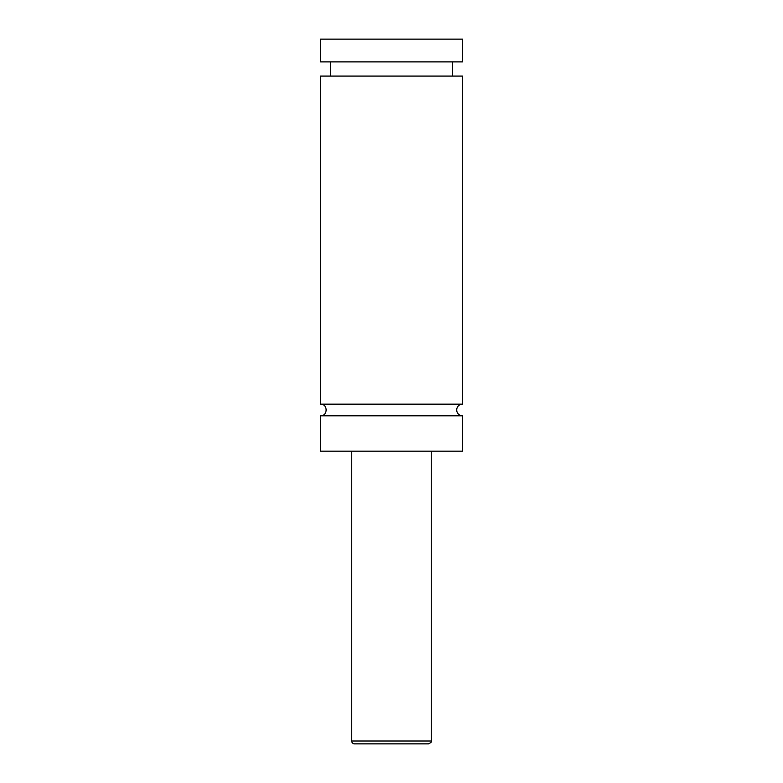 <?xml version="1.0" encoding="UTF-8"?>
<svg xmlns="http://www.w3.org/2000/svg" width="783" height="783" viewBox="0 0 783 783"><rect width="100%" height="100%" fill="white"/><g stroke="black" fill="none" stroke-linecap="round" stroke-linejoin="round"><path stroke-width="1.17" d="M320.462 415.793C327.979 416.155 327.979 403.783 320.462 404.145L462.538 404.145A5.824 5.824 0 0 0 456.714 409.969A5.824 5.824 0 0 0 462.538 415.793L462.538 451.174L320.462 451.174L320.462 415.793L462.538 415.793M428.438 743.85L354.562 743.85A2.838 2.838 0 0 1 351.714 741.012L431.286 741.012C432.059 741.628 431.11 742.578 428.438 743.85M431.286 451.174L431.286 741.012M320.462 404.145L320.462 76.088L462.538 76.088L462.538 404.145M320.462 39.15L462.538 39.15L462.538 61.886L320.462 61.886L320.462 39.15M351.714 741.012L351.714 451.174M452.594 76.088L452.594 61.886M330.406 76.088L330.406 61.886"/></g></svg>
